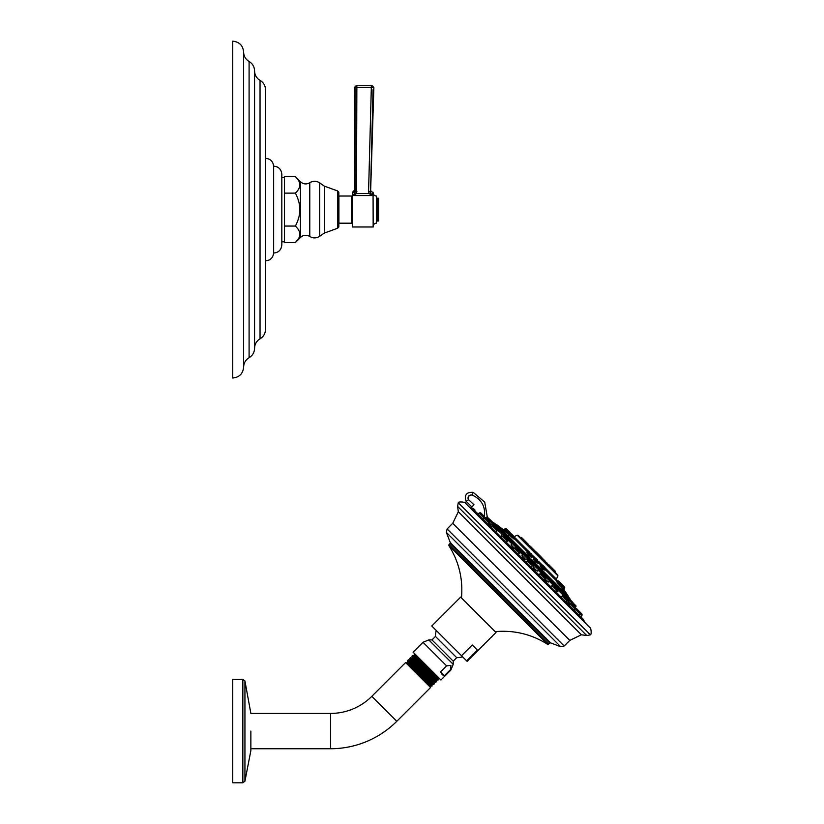 <?xml version="1.0" encoding="UTF-8"?>
<svg xmlns="http://www.w3.org/2000/svg" width="824" height="824" viewBox="0 0 824 824"><rect width="100%" height="100%" fill="white"/><g stroke="black" fill="none" stroke-linecap="round" stroke-linejoin="round"><path stroke-width="1.24" d="M298.237 239.053L295.373 242.544C301.275 237.055 301.275 231.565 295.373 226.064C301.275 215.085 301.275 204.105 295.373 193.125C301.275 187.635 301.275 182.145 295.373 176.655L284.507 176.655L284.507 242.544L295.373 242.544L300.441 237.456L300.441 181.733L295.373 176.655M284.507 226.064L295.373 226.064M284.507 193.125L295.373 193.125L296.29 192.157M337.593 228.269L337.593 190.921L338.829 192.26L338.829 226.93L337.593 228.269L324.296 233.089L319.702 236.303L319.702 182.887C316.426 180.817 313.12 180.765 309.783 182.722L309.783 236.478C306.435 234.603 303.325 234.933 300.441 237.456M338.922 196.019L338.922 223.18L351.652 223.18L351.652 196.019L338.922 196.019M352.517 224.046A0.865 0.865 0 0 0 351.652 223.18M352.517 195.144A0.865 0.865 0 0 1 351.652 196.019M356.102 85.748L354.361 87.488L354.876 189.819L352.517 192.219A2.39 2.39 179 0 0 354.876 189.819L352.517 192.219L352.517 226.981L373.159 226.981L373.066 192.219A2.39 2.39 51.4 0 1 370.676 189.757L373.869 87.54L372.129 85.748M354.876 189.819L354.907 189.994A2.39 2.369 168.3 0 1 352.517 192.373L353.208 195.546L354.969 192.775L354.907 189.994L355.134 191.158M354.969 192.775L356.493 193.537L353.208 195.546L372.242 195.546L369.008 193.537L370.522 192.785L372.242 195.546L373.066 192.219M368.575 191.425L369.008 193.537L356.493 193.537L356.854 87.54L373.107 87.54L371.377 85.748L368.575 191.425L370.306 191.415L370.676 189.757M371.377 85.748L356.854 85.748L355.134 87.488L355.196 191.477L356.936 191.528M355.134 87.488L356.854 87.54L356.854 85.748M373.045 89.744L370.522 192.785M355.196 191.477L355.134 123.435M373.159 226.435A3.255 3.255 0 0 1 376.424 223.18L376.424 196.019A3.255 3.255 0 0 1 373.159 192.754M376.424 221.872A0.865 0.865 180 0 1 377.289 221.007L377.289 198.193A0.865 0.865 0 0 1 376.424 197.317M377.289 198.193L378.597 198.193L378.597 221.007L377.289 221.007M281.818 174.266L281.818 244.924C281.324 249.888 278.605 252.597 273.65 253.05L273.65 166.139C278.605 166.602 281.324 169.311 281.818 174.266M265.524 209.595L265.524 329.404C265.38 333.524 263.556 336.676 260.044 338.839C256.532 341.002 254.709 344.144 254.565 348.264L254.565 70.926L254.565 348.264C254.431 352.394 252.608 355.535 249.095 357.698C245.583 359.861 243.75 363.003 243.616 367.133L243.616 52.066C243.75 56.186 245.583 59.328 249.095 61.501C252.608 63.664 254.431 66.806 254.565 70.926C254.709 75.056 256.532 78.198 260.044 80.361C263.556 82.524 265.38 85.665 265.524 89.795L265.524 209.595M243.616 52.066C242.977 45.464 239.351 41.839 232.749 41.2L232.749 378C239.351 377.351 242.977 373.725 243.616 367.133M563.235 595.752L562.699 595.165M562.514 594.495L558.929 590.911L562.514 594.495L562.545 595.793L562.174 594.825L562.864 594.135L567.221 598.492L567.468 597.894L563.472 593.888L562.864 594.135M545.952 578.417L545.272 577.799M525.753 559.548L522.004 555.644M522.117 555.984L522.9 557.065M478.116 514.094L479.197 513.022L489.229 523.055L488.55 523.734L487.283 523.261L490.96 526.927L492.031 525.856L497.109 530.944L495.605 531.583L501.229 537.207L502.115 536.321L501.26 535.136L502.558 533.839L506.914 538.196L507.172 537.588L503.165 533.591L502.558 533.839M488.611 523.673L490.774 525.125L491.186 524.455L492.731 525.269L489.188 523.096M561.412 596.772L562.174 596.01L561.535 597.513L555.912 591.889L556.797 591.004L557.982 591.859L557.508 590.623M535.724 570.507L536.29 570.414M537.557 571.114L535.353 569.559L533.386 566.603L533.931 568.509M511.055 544.86L511.549 545.715M511.972 546.188L512.198 547.332C513.702 548.578 514.073 548.691 513.301 547.672M562.174 596.01L562.782 595.752L567.509 599.985L563.286 595.752L562.174 596.01L567.262 601.087L566.191 602.159L569.858 605.836L569.384 604.569L570.064 603.889L575.142 608.967L574.071 610.048L575.358 611.336L574.482 609.729M544.602 577.078L545.2 576.481L549.556 580.838L548.362 582.032L545.004 578.87L543.953 579.921L550.968 586.946L551.905 585.73L556.983 590.818L557.24 590.211L553.007 585.483L557.24 590.211M555.283 591.261L554.82 590.437M539.947 573.772L538.875 574.853L539.947 573.772L545.024 578.85L545.272 578.242L541.049 573.525L545.272 578.242M501.229 537.207L502.3 536.136L507.388 541.214L506.173 542.151L513.197 549.165L514.269 548.094L519.347 553.172L518.265 554.243L526.031 562.009L527.102 560.928L532.18 566.016L532.438 565.408L527.71 560.681L532.438 565.408L530.501 562.617C532.664 564.79 532.664 564.79 530.501 562.617C528.328 560.454 528.328 560.454 530.501 562.617L530.501 562.617C528.328 560.454 528.328 560.454 530.501 562.617L532.18 564.306L528.812 560.928L530.501 562.617L528.812 560.928L527.102 560.928L527.71 560.681M487.365 523.302L488.292 523.714M582.393 618.803L580.714 616.692L581.785 615.621A0.855 0.855 -45 0 0 582.043 615.013L582.043 614.508A0.855 0.855 0 0 0 581.785 613.901L576.779 608.905L581.785 613.901M514.248 548.115L511.086 544.757L512.281 543.562L516.638 547.919L516.895 547.311L512.889 543.315L515.824 545.385L514.001 543.562M570.023 603.93L567.849 600.387L568.478 599.759L575.719 607M478.61 499.014L474.789 496.233M475.046 511.364L474.737 509.572L471.246 507.522L470.669 508.161L473.131 505.627M471.276 508.521A311.276 311.266 -135.1 0 1 474.305 510.293L474.737 509.572M465.478 503.196L589.922 627.641L465.478 503.196C465.498 501.981 458.391 501.373 458.268 502.733L590.396 634.851L586.729 635.52L457.598 506.389L458.329 511.735L452.726 523.312L569.806 640.392L581.373 634.789L458.329 511.735M461.502 655.729L431.776 626.003L460.668 597.112L495.997 632.451L467.115 661.342L466.662 660.889L477.415 650.126L472.265 644.976L461.502 655.729L466.662 660.889M440.521 671.921L446.577 665.864L450.924 665.349L450.409 669.696L444.342 675.752L440.521 671.921L442.364 674.846L444.342 675.752M446.577 665.864L423.011 642.298L413.112 652.196L440.922 680.006L450.821 670.108L450.409 669.696M412.628 655.523L411.959 656.192C411.557 655.049 438.44 681.191 438.038 680.047L438.677 679.409C439.089 680.542 412.216 654.39 412.628 655.523L414.554 655.348L435.834 674.918M420.044 659.138L414.194 654.029M438.595 677.689L434.742 674.969L414.039 655.894M410.043 659.653L409.724 658.428C409.322 657.284 436.215 683.426 435.803 682.282L436.514 681.541C436.926 682.705 410.053 656.553 410.465 657.686L411.784 658.026L436.154 680.233L438.038 680.047M430.828 685.887L430.283 686.433L406.685 662.836L407.221 662.3L430.828 685.887L431.91 686.176L427.986 682.251L407.231 662.29L428.274 681.685L431.879 684.744L432.435 684.198L407.798 661.754L407.499 660.652C407.097 659.509 433.98 685.65 433.579 684.507L434.351 683.735C434.763 684.868 407.89 658.716 408.302 659.849L409.538 660.168L434.021 682.499L434.351 683.673M432.394 684.198L433.579 684.507M435.772 682.282L434.536 681.942L410.043 659.622L409.497 660.168M436.668 679.687L415.873 660.518L412.299 657.48L411.753 658.026M427.986 682.251L432.188 685.846M409.724 658.428L410.465 657.686M407.499 660.652L408.302 659.849M244.934 680.964L244.934 781.214L242.843 782.8L242.843 679.367L244.934 680.964L250.867 713.429L330.527 713.429A58.391 58.391 0 0 0 371.82 696.332L405.604 662.548L430.571 687.515L396.787 721.299A93.709 93.709 0 0 1 330.527 748.738L250.867 748.738L250.867 750.52L250.867 731.084L250.857 750.376M242.843 679.367L232.749 679.367L232.749 782.8L242.843 782.8M466.127 501.311L471.792 506.873L466.127 501.311C464.159 494.966 466.497 491.959 473.141 492.319L484.728 502.146L487.303 517.132L484.728 502.146L473.141 492.319C466.497 491.959 464.159 494.966 466.127 501.311L468.537 499.653C467.538 496.388 468.743 494.843 472.152 495.028C481.803 499.488 485.841 506.987 484.275 517.503M473.985 504.782L468.537 499.653M492.803 522.375L571.011 600.572M570.713 599.975A311.348 311.348 0 0 0 568.457 596.761L496.357 524.661A311.348 311.348 0 0 0 493.143 522.395M496.357 524.661L497.047 525.351M568.457 596.761L567.767 596.071M499.416 527.721L559.321 587.625M565.583 593.476L561.443 589.335M556.293 584.185L553.46 581.353M513.404 541.296L511.251 539.143M508.954 536.846L507.903 535.806M504.092 531.985L568.303 596.195L563.132 588.449M496.718 525.022L499.643 527.535A311.554 287.834 -45 0 1 505.421 531.686L506.719 530.635L514.557 537.969L505.267 528.668L506.049 528.668L507.862 530.481L506.719 530.635L504.927 528.843M509.211 534.797L505.452 531.552M556.457 581.435L560.557 586.636L557.179 581.435L556.457 581.435M530.203 554.449C532.51 557.199 532.057 557.168 528.833 554.377L526.927 552.42L528.421 554.686C532.16 557.972 532.654 558.033 529.904 554.882M508.913 534.858L514.083 539.092L514.413 538.329M542.079 567.056C539.287 564.667 539.607 565.419 543.047 569.312L544.602 569.981M562.885 588.892L563.729 589.994L564.749 588.161L563.925 587.337L564.605 588.521M560.577 586.317L562.905 589.17L560.917 585.916M536.053 561.031C532.716 558.095 532.634 558.445 535.806 562.071L538.051 563.297M509.613 534.405L506.07 531.614M496.923 524.816L505.72 531.552M518.203 535.363L517.245 535.188L557.92 575.873L557.755 574.915L518.203 535.363L556.251 573.401M521.994 539.154L537.073 554.233M537.629 554.789L555.314 572.474M546.209 563.369L545.158 562.318M553.965 571.125L555.654 572.804L553.965 571.125M524.497 541.656L526.309 543.469M529.523 546.683L527.484 544.633M538.886 556.046L540.729 557.879L538.886 556.046M528.06 544.005L522.025 537.969L520.315 537.464M534.374 550.319L531.501 547.445M531.315 547.26L530.635 546.58M539.648 556.447L547.641 563.946L542.439 558.384A111.209 111.209 0 0 0 534.735 550.679M548.578 564.522L554.346 570.29M532.057 548.001L536.414 552.368L532.057 548.001M536.414 552.368L530.399 546.343M506.121 531.222L504.123 529.647M506.43 528.833L508.727 531.14M513.898 536.3L511.797 534.199M508.81 531.222L511.199 533.818L510.056 533.973L509.665 535.219L513.816 538.072M560.845 583.248L559.228 581.641M530.996 553.409L531.665 554.078M510.921 533.54L512.26 534.663M544.592 569.971L543.304 568.848C540.4 565.521 540.153 564.842 542.573 566.83M541.028 566.078L540.462 565.676L541.255 565.171L545.601 569.528L541.615 565.017L544.633 567.046L542.759 565.171M545.086 567.499L544.468 566.881M562.998 588.47L563.832 587.749M564.749 588.161L561.525 583.938M538.031 563.286L536.136 561.69C533.447 558.559 533.55 558.229 536.445 560.701M537.609 560.021L536.63 559.043M490.445 520.016L487.211 517.132L493.617 524.033L490.816 520.387L492.546 522.107M534.858 569.23C533.591 568.22 533.55 568.426 534.725 569.858C535.981 570.857 536.022 570.651 534.858 569.23M557.632 587.193L558.291 587.852M569.539 604.672L568.086 602.488L568.735 602.045M572.412 604.528L573.082 603.508L569.58 599.501L575.986 605.908L572.495 602.406M504.793 534.354L506.914 536.486L504.793 534.354M505.926 535.487L505.277 534.838L505.926 535.487M523.93 558.26C522.529 557.096 522.323 557.137 523.322 558.384C524.734 559.548 524.939 559.506 523.93 558.26C524.898 559.517 524.692 559.568 523.261 558.394C522.262 557.137 522.467 557.096 523.889 558.26M548.743 578.304L546.909 576.481L548.743 578.304M545.426 579.746C544.406 578.973 544.52 579.334 545.756 580.827L546.734 580.951M566.036 595.608L565.47 595.031M572 604.116L574.915 607.031L572 604.116M565.944 598.059L564.44 596.555M544.777 576.903L541.049 573.525M542.903 575.018L543.778 575.894M506.554 538.669L504.854 536.97M496.614 528.74L494.235 526.351L496.614 528.74M494.905 527.02L495.966 528.081M489.003 521.118L486.088 518.203M484.213 516.339L480.959 513.074L484.213 516.339M580.621 612.737L579.56 611.676L580.621 612.737M490.568 524.95L488.447 523.58M572.659 602.22L570.29 599.851M568.406 603.096L568.127 602.457M566.871 598.852L568.127 600.109L566.799 598.914L567.221 598.492M531.016 563.142L530.501 562.617M516.215 548.341L519.594 552.574L515.371 547.847M494.266 526.248L498.973 530.254L499.231 529.647L495.224 525.65L498.705 528.266M546.497 581.384L545.787 580.92C544.54 579.416 544.427 579.045 545.447 579.818M324.296 233.089L324.296 186.111L319.702 182.887M260.044 80.361L260.044 338.839M249.095 61.501L249.095 357.698M498.623 530.605L502.207 534.189L498.293 530.944L498.973 530.254M506.564 538.546L511.931 543.912L506.492 538.618L506.914 538.196M516.288 548.269L522.777 554.758L516.04 548.516L516.638 547.919M527.133 559.115L534.004 565.985L527.133 559.115L526.505 559.733L527.731 558.157L523.734 554.15L523.127 554.408L527.484 558.765M538.36 570.342L544.849 576.831L538.36 570.342L537.619 571.073L538.968 569.384L534.961 565.377L538.711 568.282L536.064 565.635M549.206 581.188L554.573 586.554L549.206 581.188M581.785 615.621L575.698 608.679M470.998 494.833L468.403 496.388M468.001 497.851L468.032 498.366M585.03 622.532L582.908 618.896L474.305 510.293M446.361 532.407L560.711 646.758L550.556 642.854L450.264 542.563L446.361 532.407L447.102 528.936L564.183 646.016L569.806 640.392M550.556 642.854L549.629 643.05L542.954 636.386L450.069 543.49L450.264 542.563M461.492 597.936C463.129 579.097 458.937 561.659 448.905 545.622L449.018 544.53L548.578 644.1L549.629 643.05M448.905 545.622L547.496 644.214L548.578 644.1M436.287 630.514A21.249 21.249 0 0 0 435.453 636.427L456.692 657.665A21.249 21.249 0 0 0 462.604 656.831M456.692 657.665L453.21 661.147L431.972 639.908L435.453 636.427M453.21 661.147L453.21 664.329L428.789 639.908L423.011 642.298M371.82 696.332L396.787 721.299M330.527 713.429L330.527 748.738M472.152 495.028L473.141 492.319M478.414 513.795A310.411 310.401 45 0 0 476.88 512.847M493.524 524.424L494.843 525.743M499.138 530.038L502.784 533.674M507.079 537.969L512.507 543.397M516.803 547.692L523.353 554.243M527.648 558.538L534.58 565.47M538.875 569.765L545.426 576.316M549.711 580.611L555.149 586.039M559.444 590.334L563.08 593.98M567.375 598.276L568.694 599.594M493.566 523.261L496.007 525.691M499.179 528.874L503.948 533.633M507.121 536.805L513.671 543.356M516.844 546.528L524.517 554.202M527.69 557.374L535.744 565.429M538.917 568.601L546.59 576.275M549.763 579.447L556.313 585.998M559.486 589.17L564.244 593.939M567.427 597.112L569.858 599.553M556.87 581.25L545.406 569.724M541.049 565.367L538.762 563.08M534.405 558.724L531.985 556.303M527.628 551.946L514.207 538.525M528.854 551.596L514.557 537.299M556.622 580.951L556.406 579.148L545.756 568.498M542.274 565.017L539.112 561.855M535.631 558.373L532.335 555.077M528.658 544.602L520.912 537.722L528.071 545.231M555.397 572.196L555.149 571.094L548.516 564.461L547.641 564.44L555.654 572.804M530.378 546.322L528.678 545.478L536.918 554.078M539.844 556.447L536.671 553.275M503.443 529.708L504.113 529.657M556.272 580.189L556.251 579.663M556.777 580.178L556.437 579.066M560.32 586.585L560.402 585.946M556.499 581.476L557.106 581.023L563.771 587.697M563.935 586.554L558.25 580.869L557.467 580.869L563.925 587.337M527.288 552.296L527.834 551.75L532.18 556.107L528.194 551.596L529.338 551.75M528.977 551.596L532.335 555.736M509.057 535.322L509.665 535.219M514.135 536.537L511.199 533.818L514.557 537.969M542.398 565.017L545.756 569.157M562.905 589.17L562.957 588.511M534.251 559.424L533.767 559.115L534.601 558.528L538.958 562.874L534.972 558.373L536.115 558.528M535.755 558.373L539.112 562.514M486.119 517.4L493.36 524.641L493.617 524.033M487.221 517.142L489.611 520.037L488.591 520.706M495.729 525.65L499.231 529.647M513.393 543.315L516.895 547.311M533.386 566.603L534.354 565.635L538.711 569.992M535.466 565.377L538.968 569.384M554.573 586.554L559.28 590.561L559.527 589.953L555.531 585.946L556.633 586.204M556.035 585.946L559.527 589.953M569.58 599.501L575.986 606.413L575.739 605.3M493.617 523.539L490.723 520.284M506.914 536.486L503.165 533.591M527.484 557.045L523.734 554.15M545.2 576.481L545.807 576.223L549.804 580.23L549.556 579.118M549.804 579.725L545.807 576.223M565.357 594.918L567.468 597.39L563.472 593.888M571.166 603.642L575.142 607.257L575.389 608.37L570.661 603.642L580.096 613.921L579.025 615.003M582.043 614.508L576.12 608.596L580.044 612.16M576.192 608.668L575.018 608.843L576.779 608.905M503.413 535.878L507.636 540.606L507.388 541.214L507.636 540.111L504.01 536.136M494.204 526.32L492.639 525.609L497.366 530.337L497.109 530.944L497.366 529.832L493.133 525.609L495.059 527.175M489.477 522.457L484.749 517.73L489.477 522.457L489.229 523.055M484.45 516.926L479.795 512.775L484.522 517.493L484.275 518.1M582.043 615.013L580.343 612.819M284.507 241.803L281.818 241.803M284.507 177.397L281.818 177.397M300.441 181.733C303.314 184.257 306.435 184.586 309.783 182.722M309.783 236.478C313.12 238.435 316.426 238.373 319.702 236.303M337.593 190.921L324.296 186.111M273.65 253.05C273.022 257.83 270.313 260.435 265.524 260.878M273.65 166.139C273.022 161.36 270.313 158.754 265.524 158.321M458.268 502.722L457.598 506.389M586.729 635.52L581.373 634.789M589.922 627.641C591.138 627.62 591.745 634.727 590.386 634.851M447.102 528.936L452.726 523.312M560.711 646.758L564.183 646.016M449.018 544.53L450.069 543.49M495.173 631.627C514.022 629.989 531.459 634.181 547.496 644.214M453.21 664.329L450.821 670.108M431.972 639.908L428.789 639.908M414.554 655.379L414.184 653.999M438.677 679.378L438.296 677.956M411.949 656.223L412.299 657.511M434.567 681.942L434.021 682.488M407.798 661.754L407.262 662.3M436.154 680.202L436.514 681.541M431.879 684.713L431.91 686.176M406.685 662.836L405.604 662.548M430.283 686.433L430.571 687.515M244.934 781.214L250.857 750.664M470.71 507.955L471.792 506.873M474.377 510.344L582.908 618.896M481.783 517.76L483.07 519.048L484.749 517.73M532.438 565.408L531.109 567.087L538.875 574.853M557.92 575.873L556.406 579.148M517.245 535.188L514.197 536.609M521.417 537.722L522.025 537.969M546.796 562.74L547.641 563.946M545.344 561.288L541.347 557.292M540.153 556.447L540.75 556.705M529.173 545.478L529.781 545.725M503.505 529.729L505.267 528.668M508.336 530.738L511.22 533.839M560.681 586.152L561.463 583.866L558.25 580.869M532.18 556.107L531.624 556.921L531.295 556.416M509.572 535.291L509.304 534.725M512.075 534.488L511.56 533.973M545.014 570.115L545.601 569.528M564.749 587.378L563.462 585.864M563.987 586.606L563.987 587.388M563.791 586.204L560.99 583.402M538.443 563.4L538.958 562.874M485.655 517.822L486.706 517.132M494.627 525.897L495.224 525.65M499.231 529.152L498.973 528.544M512.281 543.562L512.889 543.315M515.824 545.385L514.773 544.345M516.895 546.806L516.638 546.209M534.354 565.635L534.961 565.377M538.968 568.879L538.711 568.282M554.923 586.204L555.531 585.946M559.527 589.448L559.28 588.841M568.478 599.759L569.085 599.501M575.296 607.463L575.986 606.413M492.731 525.269L493.36 524.641M503.67 533.591L504.278 533.839M522.045 555.489L523.127 554.408M524.239 554.15L524.837 554.408M546.312 576.223L546.909 576.481M549.556 580.838L549.804 580.23M563.966 593.888L564.574 594.135M570.064 603.889L570.661 603.642M566.191 602.159L567.509 599.985L566.139 598.255M564.378 596.504L566.799 598.914M563.286 595.752L563.884 596.01M555.912 591.889L556.983 590.818M557.24 589.706L556.983 589.109M551.905 585.73L551.009 586.626M545.272 577.748L545.024 577.14M519.347 553.172L519.594 552.574L519.347 553.172M519.347 551.462L518.193 550.308M514.269 548.094L514.866 547.847M507.388 539.504L506.544 538.659M502.3 536.136L502.908 535.878M497.366 529.832L497.109 529.224M492.031 525.856L490.96 526.927M489.477 521.952L489.229 521.345M485.254 517.73L485.861 517.977M480.299 512.775L484.275 516.391L484.522 517.493M479.197 513.022L479.795 512.775M573.082 603.003L572.835 602.396M568.663 601.932L567.994 602.344M511.086 544.757L511.931 543.912M490.713 520.624L490.455 520.026M487.211 517.132L487.818 517.379M576.12 608.596L576.728 608.843M575.389 607.865L575.142 607.257M575.142 608.967L575.389 608.37M567.509 599.985L567.262 599.378M567.262 601.087L567.509 600.48M553.007 585.483L553.615 585.73M543.953 579.921L545.004 578.87M526.031 562.009L527.102 560.928M528.215 560.681L528.812 560.928L528.215 560.681M532.438 564.904L532.18 564.306L532.438 564.904M506.492 542.099L507.388 541.214M493.133 525.609L493.741 525.856"/></g></svg>
